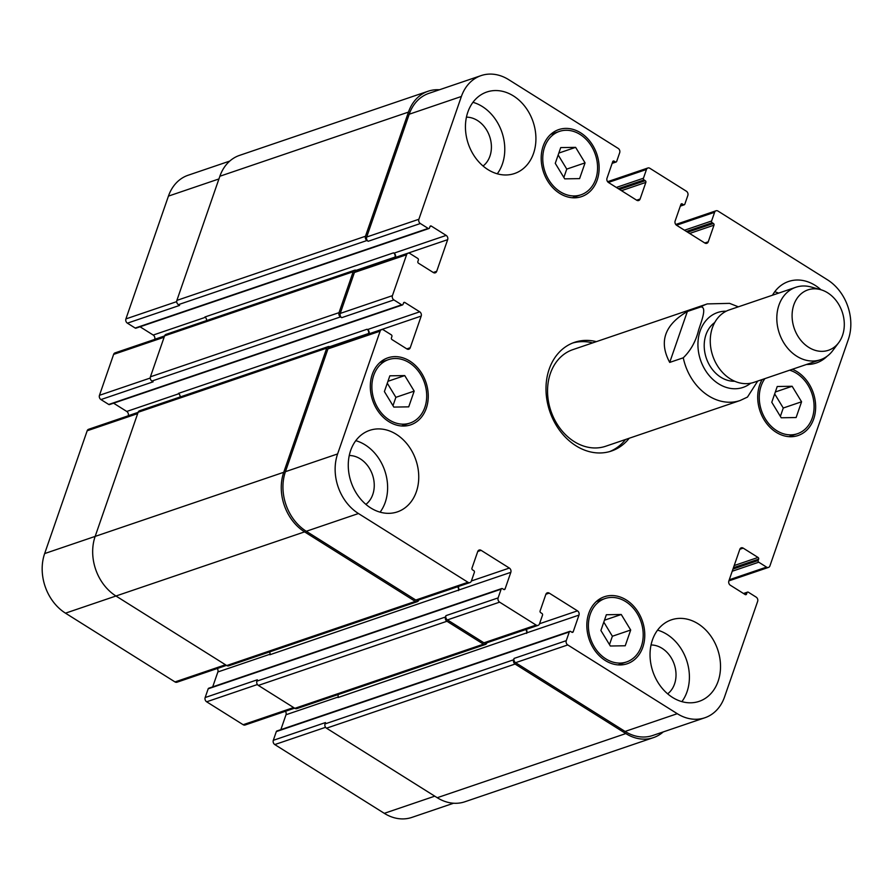 <?xml version="1.0" encoding="UTF-8"?>
<svg xmlns="http://www.w3.org/2000/svg" width="893" height="893" viewBox="0 0 893 893"><rect width="100%" height="100%" fill="white"/><g stroke="black" fill="none" stroke-linecap="round" stroke-linejoin="round"><path stroke-width="1.34" d="M683.268 357.803L669.717 362.413L687.342 311.501L700.893 306.902C707.234 306.991 701.306 321.547 698.583 330.142C695.881 341.249 690.769 350.48 683.268 357.803A51.024 40.565 71.2 0 0 708.595 395.867A51.024 40.565 71.2 0 0 740.141 400.51L747.474 397.072L757.71 381.065M669.717 362.413C658.688 341.852 664.559 324.885 687.342 311.501M572.681 343.012A57.398 45.632 -108.8 0 1 592.684 342.89M625.546 439.49A57.398 45.632 -108.8 0 1 609.618 451.59M629.208 438.251A57.398 45.632 -108.8 0 1 611.459 451.021A57.398 45.632 -108.8 0 1 575.974 445.797A57.398 45.632 -108.8 0 1 545.991 389.761A57.398 45.632 -108.8 0 1 574.5 342.343A57.398 45.632 -108.8 0 1 596.345 341.639M740.141 400.51L605.744 446.232A51.024 40.565 -108.8 0 1 574.199 441.589A51.024 40.565 -108.8 0 1 547.554 391.781A51.024 40.565 -108.8 0 1 572.893 349.621L707.289 303.91A51.024 40.565 71.2 0 0 700.893 306.902M714.713 322.529A31.891 25.35 71.2 0 0 704.443 349.81A31.891 25.35 71.2 0 0 720.863 377.259A31.891 25.35 71.2 0 0 734.682 381.233M820.622 289.656L811.045 286.988A38.265 30.429 71.2 0 0 795.819 287.278L729.257 309.916A38.265 30.429 71.2 0 0 710.259 341.528A38.265 30.429 71.2 0 0 730.24 378.878A38.265 30.429 71.2 0 0 753.904 382.36L820.455 359.723A38.265 30.429 71.2 0 0 832.711 350.659L838.672 342.711A31.891 25.35 71.2 0 0 842.199 311.914A31.891 25.35 71.2 0 0 820.622 289.656A31.891 25.35 71.2 0 0 792.783 308.71A31.891 25.35 71.2 0 0 808.745 347.366A31.891 25.35 71.2 0 0 838.672 342.711M795.819 287.278A38.265 30.429 71.2 0 0 776.81 318.89A38.265 30.429 71.2 0 0 796.802 356.24A38.265 30.429 71.2 0 0 820.455 359.723M569.846 631.351A1.273 1.016 71.2 0 0 569.288 631.943L566.262 640.672A3.192 2.534 71.2 0 0 567.758 644.936L677.274 713.697A44.639 35.497 71.2 0 0 704.867 717.76A44.639 35.497 71.2 0 0 724.569 696.886L757.644 601.38A3.192 2.534 71.2 0 0 756.148 597.116L748.367 592.226A1.273 1.016 71.2 0 0 747.017 592.706L746.537 594.079A1.273 1.016 -108.8 0 1 745.186 594.559L730.34 585.239A3.192 2.534 -108.8 0 1 728.855 580.975L739.817 549.329A3.192 2.534 -108.8 0 1 741.223 547.833A3.192 2.534 -108.8 0 1 743.188 548.123L758.034 557.444A1.273 1.016 -108.8 0 1 758.637 559.152L758.157 560.514A1.273 1.016 71.2 0 0 758.76 562.21L766.54 567.111A3.192 2.534 71.2 0 0 768.516 567.401A3.192 2.534 71.2 0 0 769.922 565.905L848.35 339.429A44.639 35.497 71.2 0 0 827.51 279.833L717.994 211.072A3.192 2.534 71.2 0 0 716.019 210.781A3.192 2.534 71.2 0 0 714.612 212.277L711.587 221.006A1.273 1.016 71.2 0 0 712.19 222.703L713.407 223.473A1.273 1.016 -108.8 0 1 713.998 225.17L708.238 241.813A3.192 2.534 -108.8 0 1 706.821 243.309A3.192 2.534 -108.8 0 1 704.856 243.019L676.626 225.293A3.192 2.534 -108.8 0 1 675.13 221.04L680.901 204.397A1.273 1.016 -108.8 0 1 682.252 203.917L683.469 204.676A1.273 1.016 71.2 0 0 684.819 204.196L687.844 195.467A3.192 2.534 71.2 0 0 686.349 191.202L649.847 168.286A3.192 2.534 71.2 0 0 647.871 167.996A3.192 2.534 71.2 0 0 646.465 169.491L643.451 178.22A1.273 1.016 71.2 0 0 644.043 179.928L645.259 180.687A1.273 1.016 -108.8 0 1 645.851 182.395L640.091 199.039A3.192 2.534 -108.8 0 1 638.685 200.523A3.192 2.534 -108.8 0 1 636.709 200.233L608.479 182.507A3.192 2.534 -108.8 0 1 606.994 178.254L612.754 161.611A1.273 1.016 -108.8 0 1 614.105 161.131L615.322 161.89A1.273 1.016 71.2 0 0 616.672 161.41L619.697 152.681A3.192 2.534 71.2 0 0 618.213 148.428L508.697 79.667A44.639 35.497 71.2 0 0 481.093 75.604A44.639 35.497 71.2 0 0 461.391 96.477L418.873 219.265A3.192 2.534 71.2 0 0 420.357 223.518L428.149 228.407A1.273 1.016 71.2 0 0 429.5 227.927L429.979 226.565A1.273 1.016 -108.8 0 1 431.33 226.085L446.176 235.406A3.192 2.534 -108.8 0 1 447.661 239.67L436.699 271.316A3.192 2.534 -108.8 0 1 435.293 272.812A3.192 2.534 -108.8 0 1 433.317 272.521L418.471 263.201A1.273 1.016 -108.8 0 1 417.879 261.493L418.348 260.131A1.273 1.016 71.2 0 0 417.757 258.423L409.965 253.534A3.192 2.534 71.2 0 0 408.001 253.244A3.192 2.534 71.2 0 0 406.594 254.739L392.418 295.672A3.192 2.534 71.2 0 0 393.902 299.925L401.694 304.814A1.273 1.016 71.2 0 0 403.044 304.334L403.513 302.973A1.273 1.016 -108.8 0 1 404.864 302.493L419.71 311.813A3.192 2.534 -108.8 0 1 421.206 316.066L410.244 347.723A3.192 2.534 -108.8 0 1 408.838 349.208A3.192 2.534 -108.8 0 1 406.862 348.917L392.016 339.597A1.273 1.016 -108.8 0 1 391.424 337.9L391.893 336.538A1.273 1.016 71.2 0 0 391.301 334.83L383.51 329.941A3.192 2.534 71.2 0 0 381.545 329.651A3.192 2.534 71.2 0 0 380.139 331.147L337.61 453.934A44.639 35.497 71.2 0 0 358.461 513.531L467.977 582.281A3.192 2.534 71.2 0 0 469.941 582.571A3.192 2.534 71.2 0 0 471.348 581.086L474.373 572.357A1.273 1.016 71.2 0 0 473.781 570.649L472.564 569.89A1.273 1.016 -108.8 0 1 471.962 568.182L477.733 551.539A3.192 2.534 -108.8 0 1 479.139 550.043A3.192 2.534 -108.8 0 1 481.104 550.334L509.345 568.06A3.192 2.534 -108.8 0 1 510.829 572.324L505.07 588.967A1.273 1.016 -108.8 0 1 503.708 589.447L502.491 588.677A1.273 1.016 71.2 0 0 501.14 589.157L498.127 597.897A3.192 2.534 71.2 0 0 499.611 602.15L536.113 625.067A3.192 2.534 71.2 0 0 538.088 625.357A3.192 2.534 71.2 0 0 539.495 623.872L542.52 615.132A1.273 1.016 71.2 0 0 541.917 613.435L540.7 612.665A1.273 1.016 -108.8 0 1 540.109 610.968L545.869 594.325A3.192 2.534 -108.8 0 1 547.275 592.829A3.192 2.534 -108.8 0 1 549.251 593.119L577.481 610.845A3.192 2.534 -108.8 0 1 578.977 615.098L573.206 631.753A1.273 1.016 -108.8 0 1 571.855 632.233L570.638 631.463A1.273 1.016 71.2 0 0 569.846 631.351L276.886 730.987A1.273 1.016 71.2 0 0 276.328 731.59L273.303 740.319A3.192 2.534 71.2 0 0 274.787 744.572L384.303 813.333A44.639 35.497 71.2 0 0 411.907 817.396L453.566 803.231M285.392 711.308A3.192 2.534 -108.8 0 1 286.006 714.746L280.849 729.648M501.71 588.565L208.75 688.213A1.273 1.016 71.2 0 0 208.181 688.804L205.156 697.533A3.192 2.534 71.2 0 0 206.651 701.798L243.153 724.714A3.192 2.534 71.2 0 0 245.128 725.004L294.612 708.171M217.256 668.522A3.192 2.534 -108.8 0 1 217.87 671.96L212.701 686.862M138.069 412.454L88.574 429.299A3.192 2.534 71.2 0 0 87.168 430.783L44.65 553.571A44.639 35.497 71.2 0 0 65.49 613.167L175.006 681.928A3.192 2.534 71.2 0 0 176.981 682.219L226.465 665.385M113.59 403.189L126.75 411.45A3.192 2.534 -108.8 0 1 128.235 415.714L128.201 415.814M164.524 336.058L115.03 352.891A3.192 2.534 71.2 0 0 113.623 354.387L99.458 395.309A3.192 2.534 71.2 0 0 100.942 399.573L108.734 404.462A1.273 1.016 71.2 0 0 109.515 404.574L350.302 322.686A1.273 1.016 -108.8 0 1 349.509 322.563L401.694 304.814M140.045 326.782L153.205 335.054A3.192 2.534 -108.8 0 1 154.701 339.307L154.656 339.418M229.747 161.086L188.133 175.24A44.639 35.497 71.2 0 0 168.431 196.114L125.913 318.913A3.192 2.534 71.2 0 0 127.398 323.166L135.189 328.055A1.273 1.016 71.2 0 0 135.97 328.166L376.757 246.278A1.273 1.016 -108.8 0 1 375.964 246.167L428.149 228.407M625.234 645.773L610.343 646.007L600.9 630.491L606.358 614.73L621.249 614.496L630.692 630.011L625.234 645.773M609.484 644.601L612.386 636.24L603.802 622.131M630.692 630.011L612.386 636.24M621.249 614.496L604.461 620.211M408.726 406.851L393.835 407.085L384.392 391.569L389.85 375.819L404.741 375.585L414.185 391.101L408.726 406.851M392.976 405.69L395.878 397.329L387.283 383.209M414.185 391.101L395.878 397.329M404.741 375.585L387.953 381.289M579.602 178.622L564.711 178.857L555.267 163.341L560.726 147.591L575.617 147.356L585.06 162.872L579.602 178.622M563.851 177.461L566.754 169.101L558.17 154.98M585.06 162.872L566.754 169.101M575.617 147.356L558.828 153.06M796.121 417.533L781.219 417.779L771.775 402.263L777.234 386.502L792.136 386.267L801.568 401.783L796.121 417.533M780.37 416.372L783.261 408.012L774.678 393.902M801.568 401.783L783.261 408.012M792.136 386.267L775.336 391.982M595.72 179.147A33.487 26.623 71.2 0 0 589.213 142.913A33.487 26.623 71.2 0 0 559.386 131.405A33.487 26.623 71.2 0 0 544.964 171.679A33.487 26.623 71.2 0 0 580.952 194.808A33.487 26.623 71.2 0 0 595.72 179.147M597.183 180.062A35.396 28.141 -108.8 0 1 581.566 196.616A35.396 28.141 -108.8 0 1 543.524 172.17A35.396 28.141 -108.8 0 1 558.772 129.597A35.396 28.141 -108.8 0 1 590.306 141.764A35.396 28.141 -108.8 0 1 597.183 180.062M424.845 407.375A33.487 26.623 71.2 0 0 418.337 371.142A33.487 26.623 71.2 0 0 388.511 359.633A33.487 26.623 71.2 0 0 374.089 399.908A33.487 26.623 71.2 0 0 410.066 423.036A33.487 26.623 71.2 0 0 424.845 407.375M426.296 408.302A35.396 28.141 -108.8 0 1 410.68 424.845A35.396 28.141 -108.8 0 1 372.649 400.399A35.396 28.141 -108.8 0 1 387.886 357.825A35.396 28.141 -108.8 0 1 419.431 369.992A35.396 28.141 -108.8 0 1 426.296 408.302M641.353 646.298A33.487 26.623 71.2 0 0 634.845 610.064A33.487 26.623 71.2 0 0 605.019 598.556A33.487 26.623 71.2 0 0 590.597 638.819A33.487 26.623 71.2 0 0 626.585 661.947A33.487 26.623 71.2 0 0 641.353 646.298M642.815 647.213A35.396 28.141 -108.8 0 1 627.199 663.756A35.396 28.141 -108.8 0 1 589.157 639.31A35.396 28.141 -108.8 0 1 604.405 596.736A35.396 28.141 -108.8 0 1 635.939 608.903A35.396 28.141 -108.8 0 1 642.815 647.213M764.899 378.621A33.487 26.623 71.2 0 0 765.033 418.359A33.487 26.623 71.2 0 0 797.46 433.719A33.487 26.623 71.2 0 0 812.228 418.069A33.487 26.623 71.2 0 0 789.669 370.204M792.381 369.278A35.396 28.141 -108.8 0 1 813.69 418.984A35.396 28.141 -108.8 0 1 798.074 435.527A35.396 28.141 -108.8 0 1 764.62 420.614A35.396 28.141 -108.8 0 1 762.187 379.547M533.534 153.395A43.054 34.224 -108.8 0 1 514.535 173.521A43.054 34.224 -108.8 0 1 468.278 143.784A43.054 34.224 -108.8 0 1 486.819 92.012A43.054 34.224 -108.8 0 1 525.173 106.803A43.054 34.224 -108.8 0 1 533.534 153.395M416.361 491.753A43.054 34.224 -108.8 0 1 397.374 511.879A43.054 34.224 -108.8 0 1 351.105 482.142A43.054 34.224 -108.8 0 1 369.646 430.37A43.054 34.224 -108.8 0 1 408.001 445.161A43.054 34.224 -108.8 0 1 416.361 491.753M718.139 681.214A43.054 34.224 -108.8 0 1 699.152 701.351A43.054 34.224 -108.8 0 1 652.883 671.614A43.054 34.224 -108.8 0 1 671.424 619.831A43.054 34.224 -108.8 0 1 709.779 634.633A43.054 34.224 -108.8 0 1 718.139 681.214M827.063 356.285A43.054 34.224 -108.8 0 1 816.314 362.993A43.054 34.224 -108.8 0 1 806.591 364.444M772.49 295.203A43.054 34.224 -108.8 0 1 788.597 281.474A43.054 34.224 -108.8 0 1 820.946 289.745M497.267 173.811A43.054 34.224 71.2 0 0 502.402 163.977A43.054 34.224 71.2 0 0 472.955 102.315M483.046 166.02A26.712 21.231 71.2 0 0 489.654 136.517A26.712 21.231 71.2 0 0 466.425 117.162M380.105 512.158A43.054 34.224 71.2 0 0 385.24 502.335A43.054 34.224 71.2 0 0 355.794 440.673M365.884 504.378A26.712 21.231 71.2 0 0 372.493 474.875A26.712 21.231 71.2 0 0 349.263 455.519M681.884 701.63A43.054 34.224 71.2 0 0 687.018 691.807A43.054 34.224 71.2 0 0 657.561 630.134M667.663 693.839A26.712 21.231 71.2 0 0 674.26 664.336A26.712 21.231 71.2 0 0 651.042 644.98M778.596 293.127A43.054 34.224 71.2 0 0 774.733 291.777M366.967 240.507A3.192 2.534 -108.8 0 1 365.471 236.254L408.469 112.094A44.639 35.497 -108.8 0 1 428.16 91.22L239.57 155.371A44.639 35.497 71.2 0 0 219.868 176.245L176.881 300.394A3.192 2.534 71.2 0 0 178.366 304.658L366.967 240.507L368.184 241.277A3.192 2.534 -108.8 0 1 366.688 237.013L409.206 114.226A44.639 35.497 -108.8 0 1 428.908 93.352L481.093 75.604M395.443 257.519L395.476 257.418A3.192 2.534 71.2 0 0 393.992 253.154L393.5 252.853A3.192 2.534 71.2 0 1 394.985 257.106L394.773 257.753M340.501 316.915A3.192 2.534 -108.8 0 1 339.016 312.65L353.193 271.729A3.192 2.534 -108.8 0 1 354.599 270.233L165.998 334.384A3.192 2.534 71.2 0 0 164.591 335.868L150.426 376.801A3.192 2.534 71.2 0 0 151.91 381.054L340.501 316.915L341.718 317.674A3.192 2.534 -108.8 0 1 340.233 313.421L354.409 272.488A3.192 2.534 -108.8 0 1 355.816 270.992L408.001 253.244M368.988 333.926L369.021 333.815A3.192 2.534 71.2 0 0 367.525 329.562L367.045 329.26A3.192 2.534 71.2 0 1 368.53 333.513L368.307 334.149M469.941 582.571L417.757 600.319A3.192 2.534 -108.8 0 1 415.792 600.029L306.277 531.279A44.639 35.497 -108.8 0 1 285.425 471.683L327.954 348.895A3.192 2.534 -108.8 0 1 329.361 347.399L381.545 329.651M269.619 651.912A3.192 2.534 -108.8 0 1 269.865 654.759L458.645 590.072A3.192 2.534 71.2 0 0 458.031 586.623M538.088 625.357L485.904 643.105A3.192 2.534 -108.8 0 1 483.928 642.815L447.426 619.898A3.192 2.534 -108.8 0 1 445.942 615.645L498.127 597.897M337.766 694.698A3.192 2.534 -108.8 0 1 338 697.545L526.792 632.847A3.192 2.534 71.2 0 0 526.178 629.409M704.867 717.76L652.694 735.508A44.639 35.497 -108.8 0 1 625.089 731.445L515.574 662.684A3.192 2.534 -108.8 0 1 514.078 658.42L566.262 640.672M663.253 731.914A44.639 35.497 -108.8 0 1 653.43 737.629A44.639 35.497 -108.8 0 1 625.826 733.566L515.094 664.046A3.192 2.534 -108.8 0 1 513.609 659.793L514.078 658.42M526.602 633.394A3.192 2.534 71.2 0 0 525.664 629.587M486.908 642.77L486.841 642.982A3.192 2.534 -108.8 0 1 485.435 644.467A3.192 2.534 -108.8 0 1 483.459 644.177L446.958 621.26A3.192 2.534 -108.8 0 1 445.462 617.007L445.942 615.645M458.455 590.619A3.192 2.534 71.2 0 0 457.517 586.801M418.772 599.984L418.694 600.196A3.192 2.534 -108.8 0 1 417.288 601.692A3.192 2.534 -108.8 0 1 415.312 601.402L304.58 531.871A44.639 35.497 -108.8 0 1 283.74 472.285L326.738 348.125A3.192 2.534 -108.8 0 1 328.144 346.64A3.192 2.534 -108.8 0 1 330.109 346.93L330.332 347.064M354.599 270.233A3.192 2.534 -108.8 0 1 356.564 270.523L356.787 270.668M428.16 91.22A44.639 35.497 -108.8 0 1 439.434 89.769M273.303 740.319L325.487 722.571L325.007 723.933A3.192 2.534 71.2 0 0 326.503 728.186L437.235 797.717A44.639 35.497 71.2 0 0 464.84 801.78L653.43 737.629M205.156 697.533L257.34 679.785L256.871 681.147A3.192 2.534 71.2 0 0 258.356 685.411L294.869 708.328A3.192 2.534 71.2 0 0 296.833 708.618L485.435 644.467M328.144 346.64L139.542 410.78A3.192 2.534 71.2 0 0 138.136 412.276L95.149 536.425A44.639 35.497 71.2 0 0 115.99 596.022L226.722 665.542A3.192 2.534 71.2 0 0 228.697 665.832L417.288 601.692M367.045 329.26L178.444 393.4A3.192 2.534 -108.8 0 1 180.085 396.994M151.91 381.054L153.127 381.824L100.942 399.573M178.366 304.658L179.582 305.417L127.398 323.166M393.5 252.853L204.91 316.993A3.192 2.534 -108.8 0 1 206.551 320.587M726.188 311.199A39.538 31.434 71.2 0 0 698.17 339.943A39.538 31.434 71.2 0 0 718.586 383.811A39.538 31.434 71.2 0 0 750.689 383.22M743.925 593.767L747.017 592.706M745.164 594.548L746.537 594.079M739.839 549.262L743.188 548.123M733.443 567.714L758.637 559.152M734.191 565.559L758.034 557.444M732.974 569.075L758.157 560.514M732.227 571.241L758.76 562.21M729.268 579.78L766.54 567.111M676.526 225.226L714.612 212.277M704.8 242.985L708.238 241.813M608.379 182.44L646.465 169.491M636.653 200.199L640.091 199.039M409.206 114.226L461.391 96.477M366.688 237.013L418.873 219.265M368.184 241.277L420.357 223.518M429.979 226.543L431.33 226.085M395.476 257.418L447.661 239.67M393.992 253.154L446.176 235.406M433.272 272.488L436.699 271.316M354.409 272.488L406.594 254.739M340.233 313.421L392.418 295.672M341.718 317.674L393.902 299.925M403.524 302.95L404.864 302.493M369.021 333.815L421.206 316.066M367.525 329.562L419.71 311.813M406.806 348.884L410.244 347.723M327.954 348.895L380.139 331.147M285.425 471.683L337.61 453.934M306.277 531.279L358.461 513.531M415.792 600.029L467.977 582.281M477.755 551.483L481.104 550.334M471.392 580.975L509.345 568.06M458.645 590.072L510.829 572.324M447.426 619.898L499.611 602.15M483.928 642.815L536.113 625.067M545.891 594.258L549.251 593.119M539.528 623.749L577.481 610.845M526.792 632.847L578.977 615.098M515.574 662.684L567.758 644.936M625.089 731.445L677.274 713.697M218.941 178.946L168.431 196.114M176.702 301.633L125.913 318.913M135.189 328.055L187.374 310.306A1.273 1.016 71.2 0 0 188.155 310.418M205.334 317.316L153.205 335.054M164.569 335.947L154.701 339.307M164.133 337.208L113.623 354.387M150.247 378.04L99.458 395.309M108.734 404.462L160.919 386.714A1.273 1.016 71.2 0 0 161.7 386.825M178.879 393.724L126.75 411.45M138.114 412.354L128.235 415.714M137.678 413.604L87.168 430.783M283.74 472.285L44.65 553.571M304.58 531.871L65.49 613.167M225.482 664.76L175.006 681.928M269.987 654.234L217.87 671.96M257.43 684.518L206.651 701.798M293.618 707.546L243.153 724.714M338.134 697.02L286.006 714.746M325.577 727.304L274.787 744.572M434.779 796.165L384.303 813.333M437.235 797.717L625.826 733.566M326.503 728.186L515.094 664.046M325.007 723.933L513.609 659.793M276.328 731.59L569.288 631.943M571.833 632.211L573.206 631.753M294.869 708.328L483.459 644.177M258.356 685.411L446.958 621.26M256.871 681.147L445.462 617.007M208.181 688.804L501.14 589.157M503.697 589.436L505.07 588.967M226.722 665.542L415.312 601.402M138.136 412.276L326.738 348.125M329.707 346.718L368.53 333.513M160.919 386.714L349.509 322.563M150.426 376.801L339.016 312.65M164.591 335.868L353.193 271.729M356.162 270.311L394.985 257.106M187.374 310.306L375.964 246.167M176.881 300.394L365.471 236.254M219.868 176.245L408.469 112.094M612.297 162.917L615.322 161.89M612.765 161.588L614.105 161.131M621.483 190.678L645.851 182.395M619.519 189.439L645.259 180.687M618.302 188.68L644.043 179.928M616.337 187.441L643.451 178.22M680.444 205.703L683.469 204.676M680.913 204.374L682.252 203.917M689.63 233.464L713.998 225.17M687.666 232.225L713.407 223.473M686.449 231.466L712.19 222.703M684.473 230.227L711.587 221.006M738.344 306.824L729.592 303.363L707.289 303.91M559.386 131.405L550.747 134.352M580.952 194.808L572.301 197.744M388.511 359.633L379.86 362.58M410.066 423.036L401.426 425.972M605.019 598.556L596.379 601.491M626.585 661.947L617.934 664.894M797.46 433.719L788.82 436.655M747.575 592.115L743.501 593.499M768.516 567.401L728.889 580.874M716.019 210.781L675.744 224.478M647.871 167.996L607.608 181.692M428.941 228.53L376.757 246.278M402.486 304.937L350.302 322.686M612.151 163.352L616.114 162.013M680.299 206.138L684.25 204.787"/></g></svg>

